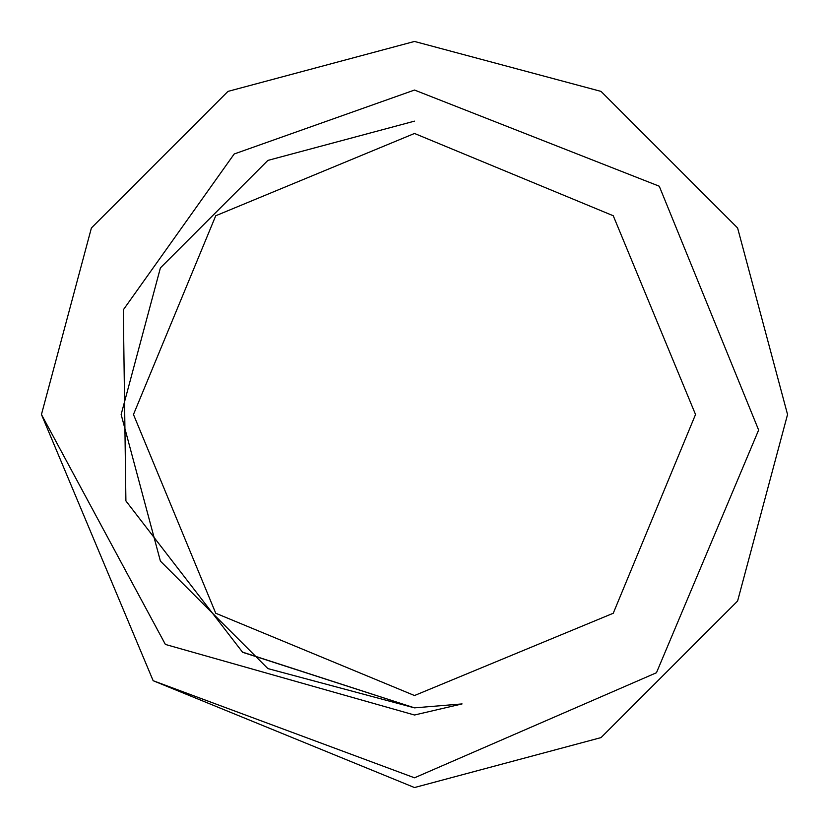 <?xml version="1.0" encoding="UTF-8"?>
<svg xmlns="http://www.w3.org/2000/svg" width="829" height="829" viewBox="0 0 829 829"><rect width="100%" height="100%" fill="white"/><g stroke="black" fill="none" stroke-linecap="round" stroke-linejoin="round"><path stroke-width="1.24" d="M414.5 695.51L613.211 613.211L695.51 414.5L613.211 215.789L414.5 133.49L215.789 215.789L133.49 414.5L215.789 613.211L414.5 695.51M462.085 703.956L414.5 707.842L242.472 652.102L125.884 500.871L123.366 309.859L234.161 153.935L414.5 90.071L659.242 186.193L758.608 430.002L656.475 672.744L414.5 777.83L153.127 680.682L414.5 787.55L601.025 737.572L737.572 601.025L787.55 414.5L737.572 227.975L601.025 91.428L414.5 41.45L227.975 91.428L91.428 227.975L41.45 414.5L165.375 644.465L414.5 714.961L462.085 703.956M787.55 414.5L737.572 227.975L601.025 91.428L414.5 41.45L227.975 91.428L91.428 227.975L41.45 414.5L91.428 227.975L227.975 91.428L414.5 41.45L227.975 91.428L91.428 227.975L41.45 414.5L91.428 227.975L227.975 91.428L414.5 41.45L227.975 91.428L91.428 227.975L227.975 91.428L414.5 41.45L227.975 91.428L91.428 227.975L41.45 414.5L91.428 227.975L227.975 91.428L414.5 41.45L227.975 91.428L91.428 227.975L41.45 414.5L91.428 227.975L227.975 91.428L414.5 41.45L227.975 91.428L91.428 227.975L227.975 91.428L414.5 41.45L227.975 91.428L91.428 227.975L41.45 414.5L91.428 227.975L227.975 91.428L414.5 41.45L227.975 91.428L91.428 227.975L41.45 414.5L91.428 227.975L227.975 91.428L414.5 41.45L227.975 91.428L91.428 227.975L41.45 414.5L91.428 227.975L227.975 91.428L414.5 41.45L227.975 91.428L91.428 227.975L41.45 414.5L91.428 227.975L227.975 91.428L414.5 41.45L227.975 91.428L91.428 227.975L41.45 414.5L91.428 227.975L227.975 91.428L414.5 41.45L227.975 91.428L91.428 227.975L41.45 414.5L91.428 227.975L227.975 91.428L414.5 41.45L227.975 91.428L91.428 227.975L41.45 414.5L91.428 227.975L227.975 91.428L414.5 41.45L227.975 91.428L91.428 227.975L41.45 414.5L91.428 227.975L227.975 91.428L414.5 41.45L227.975 91.428L91.428 227.975L41.45 414.5L91.428 227.975L227.975 91.428L414.5 41.45L227.975 91.428L91.428 227.975L227.975 91.428L414.5 41.45L227.975 91.428L91.428 227.975L41.45 414.5L91.428 227.975L227.975 91.428L414.5 41.45L227.975 91.428L91.428 227.975L41.45 414.5L91.428 227.975L227.975 91.428L414.5 41.45L227.975 91.428L91.428 227.975L41.45 414.5L91.428 227.975L227.975 91.428L414.5 41.45L227.975 91.428L91.428 227.975L41.45 414.5L91.428 227.975L227.975 91.428L414.5 41.45L227.975 91.428L91.428 227.975L41.45 414.5L91.428 227.975L227.975 91.428L414.5 41.45L227.975 91.428L91.428 227.975L41.45 414.5L91.428 227.975L227.975 91.428L414.5 41.45L227.975 91.428L91.428 227.975L41.45 414.5L91.428 227.975L227.975 91.428L414.5 41.45L227.975 91.428L91.428 227.975L41.45 414.5L91.428 227.975L227.975 91.428L414.5 41.45L227.975 91.428L91.428 227.975L41.45 414.5L91.428 227.975L227.975 91.428L414.5 41.45L227.975 91.428L91.428 227.975L41.45 414.5L91.428 227.975L227.975 91.428L414.5 41.45L227.975 91.428L91.428 227.975L41.45 414.5L91.428 227.975L227.975 91.428L414.5 41.45L227.975 91.428L91.428 227.975L41.45 414.5L91.428 227.975L227.975 91.428L414.5 41.45L227.975 91.428L91.428 227.975L41.45 414.5L91.428 227.975L227.975 91.428L414.5 41.45L227.975 91.428L91.428 227.975L41.45 414.5L91.428 227.975L227.975 91.428L414.5 41.45L227.975 91.428L91.428 227.975L41.45 414.5L91.428 227.975L227.975 91.428L414.5 41.45L227.975 91.428L91.428 227.975L227.975 91.428L414.5 41.45L227.975 91.428L91.428 227.975L41.45 414.5L91.428 227.975L227.975 91.428L414.5 41.45L227.975 91.428L91.428 227.975L41.45 414.5L91.428 227.975L227.975 91.428L414.5 41.45L227.975 91.428L91.428 227.975L227.975 91.428L414.5 41.45L227.975 91.428L91.428 227.975L41.45 414.5L91.428 227.975L227.975 91.428L414.5 41.45L227.975 91.428L91.428 227.975L41.45 414.5L91.428 227.975L227.975 91.428L414.5 41.45L227.975 91.428L91.428 227.975L227.975 91.428L414.5 41.45L227.975 91.428L91.428 227.975L41.45 414.5L91.428 227.975L227.975 91.428L414.5 41.45L227.975 91.428L91.428 227.975L227.975 91.428L414.5 41.45L227.975 91.428L91.428 227.975M153.127 680.682L414.5 787.55L153.127 680.682L414.5 787.55L153.127 680.682L414.5 787.55L153.127 680.682L414.5 787.55L153.127 680.682L414.5 787.55L153.127 680.682L414.5 787.55L153.127 680.682L414.5 787.55L153.127 680.682L414.5 787.55L153.127 680.682L414.5 787.55L153.127 680.682L414.5 787.55L153.127 680.682L414.5 787.55L153.127 680.682L414.5 787.55L153.127 680.682L414.5 787.55L153.127 680.682L414.5 787.55L153.127 680.682L414.5 787.55L153.127 680.682L414.5 787.55L153.127 680.682L414.5 787.55L153.127 680.682L414.5 787.55L153.127 680.682L414.5 787.55L153.127 680.682L414.5 787.55L153.127 680.682L414.5 787.55L153.127 680.682L414.5 787.55L153.127 680.682L414.5 787.55L153.127 680.682L414.5 787.55L153.127 680.682L414.5 787.55L153.127 680.682L414.5 787.55L153.127 680.682L414.5 787.55L153.127 680.682L414.5 787.55L153.127 680.682L414.5 787.55L153.127 680.682L414.5 787.55L153.127 680.682L414.5 787.55L153.127 680.682L414.5 787.55L153.127 680.682L414.5 787.55L153.127 680.682L414.5 787.55L153.127 680.682L414.5 787.55L153.127 680.682L414.5 787.55L153.127 680.682L414.5 787.55L153.127 680.682L414.5 787.55L153.127 680.682L414.5 787.55L153.127 680.682L414.5 787.55L153.127 680.682L414.5 787.55L153.127 680.682L414.5 787.55L601.025 737.572L737.572 601.025L787.55 414.5L737.572 227.975L601.025 91.428L414.5 41.45L227.975 91.428L91.428 227.975L41.45 414.5L91.428 227.975L227.975 91.428L414.5 41.45L227.975 91.428L91.428 227.975L41.45 414.5L91.428 227.975L227.975 91.428L414.5 41.45L227.975 91.428L91.428 227.975L41.45 414.5L91.428 227.975L227.975 91.428L414.5 41.45L227.975 91.428L91.428 227.975L41.45 414.5L91.428 227.975L227.975 91.428L414.5 41.45L227.975 91.428L91.428 227.975L41.45 414.5L91.428 227.975L227.975 91.428L414.5 41.45L227.975 91.428L91.428 227.975L41.45 414.5L153.127 680.682L414.5 787.55L601.025 737.572L737.572 601.025L787.55 414.5L737.572 227.975L601.025 91.428L414.5 41.45L227.975 91.428L91.428 227.975L41.45 414.5M414.5 787.55L601.025 737.572L737.572 601.025L787.55 414.5L737.572 227.975L601.025 91.428L414.5 41.45L601.025 91.428L737.572 227.975L787.55 414.5L737.572 601.025L787.55 414.5L737.572 227.975L601.025 91.428L414.5 41.45L601.025 91.428L737.572 227.975L601.025 91.428L414.5 41.45L601.025 91.428L737.572 227.975L601.025 91.428L414.5 41.45L601.025 91.428L737.572 227.975L601.025 91.428L414.5 41.45L601.025 91.428L737.572 227.975L787.55 414.5L737.572 601.025L601.025 737.572L414.5 787.55L601.025 737.572L737.572 601.025L601.025 737.572L414.5 787.55L601.025 737.572L737.572 601.025L601.025 737.572L414.5 787.55L601.025 737.572L737.572 601.025L601.025 737.572L414.5 787.55L601.025 737.572L737.572 601.025L787.55 414.5L737.572 227.975L601.025 91.428L414.5 41.45L601.025 91.428L737.572 227.975L787.55 414.5L737.572 601.025L601.025 737.572L414.5 787.55L601.025 737.572L737.572 601.025L787.55 414.5L737.572 227.975L601.025 91.428L414.5 41.45L601.025 91.428L737.572 227.975L601.025 91.428L414.5 41.45L601.025 91.428L737.572 227.975L787.55 414.5L737.572 601.025L601.025 737.572L414.5 787.55L601.025 737.572L737.572 601.025L601.025 737.572L414.5 787.55L601.025 737.572L737.572 601.025L787.55 414.5L737.572 227.975L601.025 91.428L414.5 41.45L601.025 91.428L737.572 227.975L787.55 414.5L737.572 601.025L601.025 737.572L414.5 787.55L601.025 737.572L737.572 601.025L787.55 414.5L737.572 227.975L601.025 91.428L414.5 41.45L601.025 91.428L737.572 227.975L787.55 414.5L737.572 601.025L601.025 737.572L414.5 787.55L601.025 737.572L737.572 601.025L787.55 414.5L737.572 227.975L601.025 91.428L414.5 41.45L601.025 91.428L737.572 227.975L787.55 414.5L737.572 601.025L601.025 737.572L414.5 787.55L601.025 737.572L737.572 601.025L787.55 414.5L737.572 227.975L601.025 91.428L414.5 41.45L601.025 91.428L737.572 227.975L787.55 414.5L737.572 601.025L601.025 737.572L414.5 787.55L601.025 737.572L737.572 601.025L787.55 414.5L737.572 227.975L601.025 91.428L414.5 41.45L601.025 91.428L737.572 227.975L787.55 414.5L737.572 601.025L601.025 737.572L414.5 787.55L601.025 737.572L737.572 601.025L787.55 414.5L737.572 227.975L601.025 91.428L414.5 41.45L601.025 91.428L737.572 227.975L787.55 414.5L737.572 601.025L601.025 737.572L414.5 787.55L601.025 737.572L737.572 601.025L787.55 414.5L737.572 227.975L601.025 91.428L414.5 41.45L601.025 91.428L737.572 227.975L787.55 414.5L737.572 601.025L601.025 737.572L414.5 787.55L601.025 737.572L737.572 601.025L787.55 414.5L737.572 227.975L601.025 91.428L414.5 41.45L601.025 91.428L737.572 227.975L787.55 414.5L737.572 601.025L601.025 737.572L414.5 787.55L601.025 737.572L737.572 601.025L787.55 414.5L737.572 227.975L601.025 91.428L414.5 41.45L601.025 91.428L737.572 227.975L787.55 414.5L737.572 601.025L601.025 737.572L414.5 787.55L601.025 737.572L737.572 601.025L787.55 414.5L737.572 227.975L601.025 91.428L414.5 41.45L601.025 91.428L737.572 227.975L787.55 414.5L737.572 601.025L601.025 737.572L414.5 787.55L601.025 737.572L737.572 601.025L787.55 414.5L737.572 227.975L601.025 91.428L414.5 41.45L601.025 91.428L737.572 227.975L787.55 414.5L737.572 601.025L601.025 737.572L414.5 787.55L601.025 737.572L737.572 601.025L787.55 414.5L737.572 227.975L601.025 91.428L414.5 41.45L601.025 91.428L737.572 227.975L787.55 414.5L737.572 601.025L601.025 737.572L414.5 787.55L601.025 737.572L737.572 601.025L787.55 414.5L737.572 227.975L601.025 91.428L414.5 41.45L601.025 91.428L737.572 227.975L787.55 414.5L737.572 601.025L601.025 737.572L414.5 787.55L601.025 737.572L737.572 601.025L787.55 414.5L737.572 227.975L601.025 91.428L414.5 41.45L601.025 91.428L737.572 227.975L787.55 414.5L737.572 601.025L601.025 737.572L414.5 787.55L601.025 737.572L737.572 601.025L787.55 414.5L737.572 227.975L601.025 91.428L414.5 41.45L601.025 91.428L737.572 227.975L787.55 414.5L737.572 601.025L601.025 737.572L414.5 787.55L601.025 737.572L737.572 601.025L787.55 414.5L737.572 227.975L601.025 91.428L414.5 41.45L601.025 91.428L737.572 227.975L787.55 414.5L737.572 601.025L601.025 737.572L414.5 787.55L601.025 737.572L737.572 601.025L787.55 414.5L737.572 227.975L601.025 91.428L414.5 41.45L601.025 91.428L737.572 227.975L787.55 414.5L737.572 601.025L601.025 737.572L414.5 787.55L601.025 737.572L737.572 601.025L787.55 414.5L737.572 227.975L601.025 91.428L414.5 41.45L601.025 91.428L737.572 227.975L787.55 414.5L737.572 601.025L601.025 737.572L414.5 787.55L601.025 737.572L737.572 601.025L787.55 414.5L737.572 227.975L601.025 91.428L414.5 41.45L601.025 91.428L737.572 227.975L787.55 414.5L737.572 601.025L601.025 737.572L414.5 787.55L601.025 737.572L737.572 601.025L787.55 414.5L737.572 227.975L601.025 91.428L414.5 41.45L601.025 91.428L737.572 227.975L787.55 414.5L737.572 601.025L601.025 737.572L414.5 787.55L601.025 737.572L737.572 601.025L787.55 414.5L737.572 227.975L601.025 91.428L414.5 41.45L601.025 91.428L737.572 227.975L787.55 414.5L737.572 601.025L601.025 737.572L414.5 787.55L601.025 737.572L737.572 601.025L787.55 414.5L737.572 227.975L601.025 91.428L414.5 41.45L601.025 91.428L737.572 227.975L787.55 414.5L737.572 601.025L601.025 737.572L414.5 787.55L601.025 737.572L737.572 601.025L787.55 414.5L737.572 227.975L601.025 91.428L414.5 41.45L601.025 91.428L737.572 227.975L787.55 414.5L737.572 601.025L601.025 737.572L414.5 787.55L601.025 737.572L737.572 601.025L787.55 414.5L737.572 227.975L601.025 91.428L414.5 41.45L601.025 91.428L737.572 227.975L787.55 414.5L737.572 601.025L601.025 737.572L414.5 787.55L601.025 737.572L737.572 601.025L787.55 414.5L737.572 227.975L601.025 91.428L414.5 41.45L601.025 91.428L737.572 227.975L787.55 414.5L737.572 601.025L601.025 737.572L414.5 787.55L601.025 737.572L737.572 601.025L787.55 414.5L737.572 227.975L601.025 91.428L414.5 41.45L601.025 91.428L737.572 227.975L787.55 414.5L737.572 601.025L601.025 737.572L414.5 787.55L601.025 737.572L737.572 601.025L787.55 414.5L737.572 227.975L601.025 91.428L414.5 41.45L601.025 91.428L737.572 227.975L787.55 414.5L737.572 601.025L601.025 737.572L414.5 787.55L601.025 737.572L737.572 601.025L787.55 414.5L737.572 227.975L601.025 91.428L414.5 41.45L601.025 91.428L737.572 227.975L787.55 414.5L737.572 601.025L601.025 737.572L414.5 787.55L601.025 737.572L737.572 601.025L787.55 414.5L737.572 227.975L601.025 91.428L414.5 41.45L601.025 91.428L737.572 227.975L787.55 414.5L737.572 601.025L601.025 737.572L414.5 787.55L601.025 737.572L737.572 601.025L787.55 414.5L737.572 227.975L601.025 91.428L414.5 41.45L601.025 91.428L737.572 227.975L787.55 414.5L737.572 601.025L601.025 737.572L414.5 787.55L601.025 737.572L737.572 601.025L787.55 414.5L737.572 227.975L601.025 91.428L414.5 41.45L601.025 91.428L737.572 227.975L787.55 414.5L737.572 601.025L601.025 737.572L414.5 787.55L601.025 737.572L737.572 601.025L787.55 414.5L737.572 227.975L601.025 91.428L414.5 41.45L601.025 91.428L737.572 227.975L787.55 414.5L737.572 601.025L601.025 737.572L414.5 787.55L601.025 737.572L737.572 601.025L787.55 414.5L737.572 227.975L601.025 91.428L414.5 41.45L601.025 91.428L737.572 227.975L787.55 414.5L737.572 601.025L601.025 737.572L414.5 787.55L601.025 737.572L737.572 601.025L787.55 414.5L737.572 227.975L601.025 91.428L414.5 41.45L601.025 91.428L737.572 227.975L787.55 414.5L737.572 601.025L601.025 737.572L414.5 787.55L601.025 737.572L737.572 601.025L787.55 414.5L737.572 227.975L601.025 91.428L414.5 41.45L601.025 91.428L737.572 227.975L787.55 414.5L737.572 601.025L601.025 737.572L414.5 787.55L601.025 737.572L737.572 601.025L787.55 414.5L737.572 227.975L601.025 91.428L414.5 41.45L601.025 91.428L737.572 227.975L787.55 414.5L737.572 601.025L601.025 737.572L414.5 787.55L601.025 737.572L737.572 601.025L787.55 414.5L737.572 227.975L601.025 91.428L414.5 41.45L601.025 91.428L737.572 227.975L787.55 414.5L737.572 601.025L601.025 737.572L414.5 787.55L601.025 737.572L737.572 601.025L787.55 414.5L737.572 227.975L601.025 91.428L414.5 41.45M242.721 652.288L414.5 707.842L242.721 652.288L414.5 707.842L242.721 652.288L414.5 707.842L242.721 652.288L414.5 707.842L242.721 652.288L414.5 707.842L242.721 652.288L414.5 707.842L242.721 652.288L414.5 707.842L242.721 652.288L414.5 707.842L242.721 652.288L414.5 707.842L242.721 652.288L414.5 707.842L242.721 652.288L414.5 707.842L242.721 652.288L414.5 707.842L267.829 668.547L160.453 561.171L121.158 414.5L160.453 267.829L267.829 160.453L414.5 121.158"/></g></svg>
